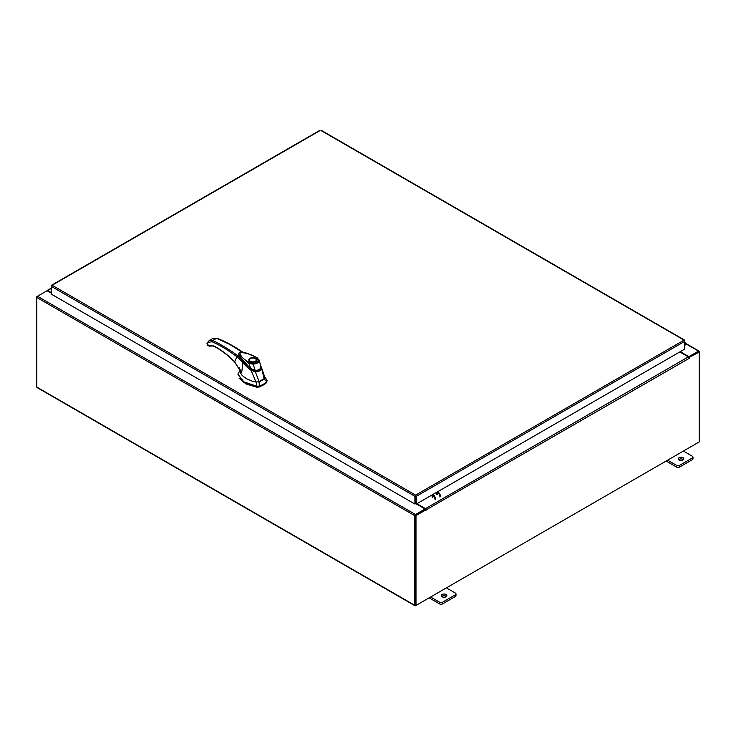 <?xml version="1.0" encoding="UTF-8"?>
<svg xmlns="http://www.w3.org/2000/svg" width="736" height="736" viewBox="0 0 736 736"><rect width="100%" height="100%" fill="white"/><g stroke="black" fill="none" stroke-linecap="round" stroke-linejoin="round"><path stroke-width="1.1" d="M684.738 343.629L685.464 343.5L684.738 344.834M684.738 343.013A1.398 0.81 -60 0 1 685.694 342.755A1.398 0.81 -60 0 1 685.924 343.04A1.398 0.81 -60 0 1 685.336 344.844L684.738 345.442M446.007 594.495A2.797 1.61 0 0 0 442.971 594.145A2.797 1.61 0 0 0 441.241 595.636A2.797 1.61 0 0 0 442.06 596.776A2.797 1.61 0 0 0 445.105 597.126A2.797 1.61 0 0 0 446.826 595.636A2.797 1.61 0 0 0 446.007 594.495M446.402 596.491A2.797 1.61 0 0 0 446.007 596.215A2.797 1.61 0 0 0 441.674 596.491M430.606 597.006L439.576 602.186A2.125 1.224 0 0 0 442.575 602.186L455.372 594.789A2.125 1.224 0 0 0 455.989 593.924A2.125 1.224 0 0 0 455.372 593.06L446.412 587.88M442.575 602.186L442.575 603.897L455.372 596.51L455.372 594.789M429.125 597.862L439.576 603.897L439.576 602.186M455.989 593.924L455.989 595.645A2.125 1.224 180 0 1 455.372 596.51M442.575 603.897A2.125 1.224 180 0 1 439.576 603.897M682.999 457.672A2.797 1.61 0 0 0 679.963 457.323A2.797 1.61 0 0 0 678.233 458.813A2.797 1.61 0 0 0 679.052 459.954A2.797 1.61 0 0 0 682.097 460.304A2.797 1.61 0 0 0 683.818 458.813A2.797 1.61 0 0 0 682.999 457.672M683.394 459.669A2.797 1.61 0 0 0 682.999 459.384A2.797 1.61 0 0 0 678.666 459.669M667.598 460.184L676.568 465.354A2.125 1.224 0 0 0 679.567 465.354L692.364 457.967A2.125 1.224 0 0 0 692.99 457.102A2.125 1.224 0 0 0 692.364 456.237L683.404 451.058M679.567 465.354L679.567 467.066L692.364 459.678L692.364 457.967M666.117 461.04L676.568 467.066L676.568 465.354M692.99 457.102L692.99 458.813A2.125 1.224 180 0 1 692.364 459.678M679.567 467.066A2.125 1.224 180 0 1 676.568 467.066M261.896 380.429A17.59 10.157 -0 0 0 264.169 378.819L266.616 381.818A19.789 11.426 180 0 1 263.451 384.201A19.789 11.426 180 0 1 259.33 386.023L259.109 381.745A17.59 10.157 -0 0 0 261.896 380.429M264.675 377.126L267.058 380.402L266.616 382.536L267.058 380.402L264.463 376.372M240.074 370.309L237.903 374.201L243.846 381.837L256.873 386.28L259.33 386.023L259.33 386.74A19.789 11.426 -0 0 0 266.616 382.536M256.174 382.03L256.873 386.998L243.846 382.554L237.903 374.201M256.873 386.998L259.33 386.74M258.382 381.956L264.546 378.396M239.467 357.291L250.912 368.92L238.979 355.893M260.838 367.393C260.323 369.895 258.4 371.008 255.052 370.732L255.052 371.091M255.052 370.732L250.912 368.92M256.441 360.226A3.57 2.061 180 0 1 256.45 360.318A3.57 2.061 180 0 1 255.696 361.588C252.218 363.796 246.238 360.346 250.047 358.322C253.543 356.123 259.523 359.573 255.714 361.597M251.657 362.075A3.57 2.061 180 0 1 250.36 361.597A3.57 2.061 180 0 1 249.311 360.143A3.57 2.061 180 0 1 250.36 358.68L250.36 358.68A3.57 2.061 180 0 1 250.442 358.634M250.212 361.689A3.57 2.061 180 0 1 249.311 360.318A3.57 2.061 180 0 1 249.32 360.226M255.401 358.68L255.245 358.588A3.349 1.932 180 0 1 255.245 361.33A3.349 1.932 180 0 1 250.516 361.33A3.349 1.932 180 0 1 250.516 358.588A3.349 1.932 180 0 1 255.245 358.588L255.401 358.68A3.57 2.061 180 0 1 256.45 360.143A3.57 2.061 180 0 1 255.401 361.597A3.57 2.061 180 0 1 254.095 362.075M249.486 362.314C243.772 359.683 240.562 356.426 239.853 352.553C246.569 352.756 252.273 354.577 256.956 358L258.364 359.968C258.078 361.919 256.257 362.968 252.899 363.124L249.486 362.314L248.869 363.382L238.602 354.255L239.218 352.654C239.32 351.918 241.38 351.937 245.401 352.682L255.751 357.015L257.407 357.963L259.21 360.493C258.842 362.646 256.726 363.86 252.88 364.145L248.869 363.382L250.847 368.561L255.061 370.236L250.847 368.561L244.711 363.124L240.102 357.788L238.62 354.402M260.792 365.498L260.434 367.19M258.364 359.968L259.21 360.493L260.949 366.832C260.424 369.334 258.456 370.475 255.061 370.236L252.899 363.124M238.602 354.255L240.442 358.386C242.549 361.781 251.224 369.26 250.847 368.727L254.941 370.539C259.044 370.539 261.059 369.343 260.967 366.96L259.136 360.014M256.956 358L257.582 358.358L256.956 358M239.09 378.221L246.082 384.008L256.91 387.237L259.219 386.989L266.423 382.83L266.846 381.496M238.924 367.347L240.12 369.426L240.368 372.904L242.236 375.544L246.597 378.773L252.126 381.147L255.916 382.03L259.118 381.736L255.337 371.726L251.077 370.318L255.916 382.03M264.16 378.819L264.73 377.09L261.271 366.85L264.16 378.819M261.381 368.239L261.381 368.239C260.765 370.705 258.75 371.864 255.337 371.726L255.383 370.916C258.456 371.137 260.24 370.107 260.756 367.816L261.381 368.239M251.537 369.582L251.068 370.3C247.848 367.972 245.125 365.452 242.908 362.71L241.647 372.876L240.12 369.72M234.591 361.762L235.023 361.974L234.591 361.762C227.838 354.807 220.883 349.517 213.744 345.892L210.459 346.03C210.321 345.534 211.499 345.626 213.983 346.325C221.03 349.904 227.902 355.129 234.6 362.029L241.647 372.876L234.591 361.762L236.918 356.804L242.908 362.71L243.285 362.167M240.525 358.929L237.645 355.792L236.918 356.804C228.62 350.419 220.331 345.396 212.042 341.743L208.187 342.369L207.147 344.144L209.585 346.095L210.459 346.03M243.432 352.636C234.637 346.472 225.832 341.679 217.028 338.247L213.017 338.348L216.623 338.302L229.816 344.466L242.135 352.084M216.623 338.302L217.313 338.698L216.623 338.302L212.594 340.63C217.276 342.176 233.036 351.734 237.645 355.792M239.614 357.429L238.62 354.458M212.042 341.743L212.594 340.63L210.137 340.234L208.297 341.329L208.187 342.369M239.66 357.429L238.676 354.918M210.248 346.159L210.349 345.607L209.585 346.095L210.22 346.178L209.125 346.132L207.616 345.212L206.982 343.445L209.153 340.575L213.017 338.348M436.982 494.564A1.132 0.653 60 0 1 436.236 493.562A1.132 0.653 60 0 1 436.411 492.651A1.132 0.653 60 0 1 436.982 492.706A1.132 0.653 60 0 1 437.718 493.709A1.132 0.653 60 0 1 437.543 494.62M432.704 497.416A1.132 0.653 -120 0 0 432.878 496.506A1.132 0.653 -120 0 0 432.133 495.503A1.132 0.653 -120 0 0 431.563 495.448M432.722 497.021A1.132 0.653 60 0 1 431.94 495.42M437.736 491.694A4.186 2.42 60 0 1 440.533 496.717M439.944 497.058A4.186 2.42 -120 0 0 437.147 492.034M435.096 499.854A4.186 2.42 -120 0 0 432.299 494.831M432.888 494.491A4.186 2.42 60 0 1 435.684 499.514M319.866 130.677L52.127 285.255L415.61 495.107L416.318 496.303L415.61 495.107L414.911 496.303L415.5 495.963L415.5 503.718L414.911 504.059L414.911 496.303L51.437 286.46L51.649 285.761M414.911 504.059L51.437 294.207L51.437 285.642L52.127 285.255M684.535 340.639L684.057 340.124L684.738 341.329L684.738 349.085L416.318 504.059L416.318 496.303L684.738 341.329L684.738 340.52L321.264 130.677M415.73 495.963L415.73 503.718L416.318 504.059M51.437 293.259L47.076 290.738L37.49 296.268A0.975 0.561 -60 0 0 36.8 297.464L36.8 387.09A0.975 0.561 -60 0 0 37.002 387.532L415.012 605.774A0.975 0.561 120 0 0 415.5 605.728L698.51 442.336M415.012 605.774A0.975 0.561 120 0 1 414.81 605.332L414.81 515.706A0.975 0.561 120 0 1 415.5 514.51L425.077 508.981L416.438 503.985M415.5 515.191L425.077 509.662L425.077 508.981M680.285 351.661L688.924 356.647L698.51 351.118A0.975 0.561 120 0 1 698.998 351.072L685.98 343.556M688.684 357.19L698.584 351.79M688.924 356.647L688.924 357.328M415.426 605.056L415.398 515.366M698.998 351.072A0.975 0.561 120 0 1 699.2 351.514L699.2 352.084L688.896 357.54M51.437 292.689L47.665 290.508A0.975 0.561 -120 0 0 46.984 290.784M37.002 296.783L37.49 296.268L415.5 514.51M414.81 515.706L36.8 297.464L36.8 296.672M425.868 509.882L415.987 515.586L415.398 515.246L425.279 509.542L425.914 510.444L426.162 509.836A0.975 0.561 -120 0 0 425.472 508.631L416.926 503.7M425.574 509.717L425.077 509.091M679.788 351.946L688.335 356.877A0.975 0.561 60 0 1 689.025 358.073L689.319 357.788M415.987 515.586L415.987 605.443L699.2 441.94L699.2 352.084L698.611 351.744L688.822 357.392M415.398 515.246L415.398 605.102L415.987 605.443M213.744 345.892L214.434 346.288M207.212 343.197L207.147 344.144M207.147 343.556L207.129 344.264L207.147 343.556M415.61 495.107L684.057 340.124M685.915 343.85L698.51 351.118M414.81 605.332L36.8 387.09M51.437 288.337L47.665 290.508M425.472 508.631L688.335 356.877M689.319 358.248L426.162 509.836M685.694 342.755L684.738 342.203M256.45 360.143L255.493 361.569C254.481 363.142 248.363 361.404 249.311 360.318L249.311 360.143M239.678 357.448L238.676 354.826M321.062 130.226L684.535 340.078M51.64 285.2L320.068 130.226M51.437 288.006L47.178 290.462"/></g></svg>
